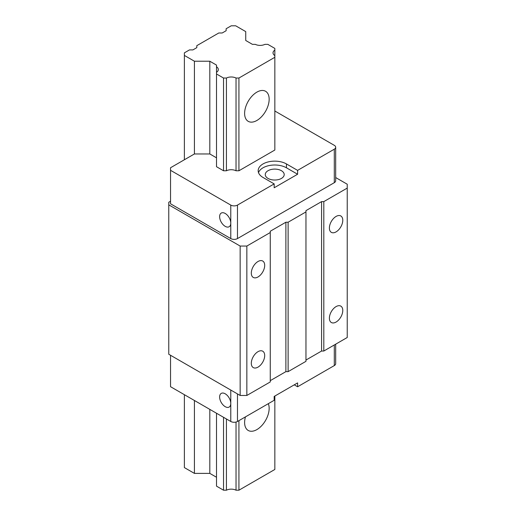 <?xml version="1.0" encoding="UTF-8"?>
<svg xmlns="http://www.w3.org/2000/svg" width="516" height="516" viewBox="0 0 516 516"><rect width="100%" height="100%" fill="white"/><g stroke="black" fill="none" stroke-linecap="round" stroke-linejoin="round"><path stroke-width="0.77" d="M237.476 238.579L334.297 182.683A4.734 2.735 0 0 0 335.684 180.748L335.684 147.26A4.734 2.735 180 0 1 334.297 149.195L297.597 170.383L297.597 174.247L274.177 187.772L274.177 183.902L237.476 205.091A4.734 2.735 180 0 1 230.781 205.091L170.544 170.319L170.544 203.807L230.781 238.579A4.734 2.735 0 0 0 237.476 238.579L237.476 205.091M170.544 201.227L168.764 202.259L168.764 204.839L240.153 246.055L246.848 246.055L270.268 232.529L270.268 231.239L285.89 222.222L288.115 222.222L305.962 211.921L305.962 210.631L321.584 201.614L323.809 201.614L347.236 188.095L347.236 184.225L335.684 177.556M347.236 188.095L347.236 337.503L323.809 351.028L323.809 201.614M305.962 360.045L321.584 351.028L323.809 351.028M305.962 211.921L305.962 361.329L288.115 371.636L288.115 222.222M270.268 380.653L285.89 371.636L288.115 371.636M270.268 232.529L270.268 381.943L246.848 395.462L240.153 395.462L168.764 354.247L168.764 204.839M258 276.963A9.462 5.463 120 0 0 264.186 268.623A9.462 5.463 120 0 0 262.734 261.038A9.462 5.463 120 0 0 253.266 266.508A9.462 5.463 120 0 0 253.266 277.434A9.462 5.463 120 0 0 258 276.963M258 367.128A9.462 5.463 120 0 0 264.186 358.788A9.462 5.463 120 0 0 262.734 351.202A9.462 5.463 120 0 0 253.266 356.666A9.462 5.463 120 0 0 253.266 367.598A9.462 5.463 120 0 0 258 367.128M336.084 231.884A9.462 5.463 120 0 0 342.263 223.544A9.462 5.463 120 0 0 340.818 215.959A9.462 5.463 120 0 0 331.349 221.422A9.462 5.463 120 0 0 331.349 232.355A9.462 5.463 120 0 0 336.084 231.884M336.084 322.048A9.462 5.463 120 0 0 342.263 313.709A9.462 5.463 120 0 0 340.818 306.123A9.462 5.463 120 0 0 331.349 311.587A9.462 5.463 120 0 0 331.349 322.513A9.462 5.463 120 0 0 336.084 322.048M321.584 351.028L321.584 201.614M285.89 371.636L285.89 222.222M240.153 395.462L240.153 246.055M246.848 246.055L246.848 395.462M281.426 170.706A9.462 5.463 0 0 0 271.113 169.519A9.462 5.463 0 0 0 265.269 174.569A9.462 5.463 0 0 0 268.036 178.433A9.462 5.463 0 0 0 278.356 179.613A9.462 5.463 0 0 0 284.2 174.569A9.462 5.463 0 0 0 281.426 170.706M170.544 170.319L170.544 167.739L194.416 153.962L209.812 153.962L216.507 157.825M297.597 170.383L286.445 163.94A16.564 9.565 0 0 0 268.391 161.869A16.564 9.565 0 0 0 258.168 170.706A16.564 9.565 0 0 0 263.018 177.465L274.177 183.902M258.51 172.634A16.564 9.565 180 0 1 269.978 165.404A16.564 9.565 180 0 1 286.445 167.803L297.597 174.247M274.841 111.004L334.297 145.331A4.734 2.735 180 0 1 335.684 147.26M216.507 73.969L216.507 166.713L223.531 170.77L226.427 170.77A7.256 4.192 180 0 1 236.031 170.77L238.927 170.77L274.841 150.033L274.841 57.289L238.927 78.032L236.031 78.032A7.256 4.192 0 0 0 226.427 78.032L223.531 78.032L216.507 73.969L216.507 72.298A7.256 4.192 0 0 0 218.32 69.531A7.256 4.192 0 0 0 216.507 66.758L216.507 65.087L209.812 61.223L194.416 61.223L184.38 55.425L184.38 52.851L189.482 49.904L192.9 49.904L196.809 47.646L196.809 45.672L218.797 32.979L222.222 32.979L226.131 30.721L226.131 28.741L231.226 25.8L235.689 25.8L245.732 31.599L245.732 40.48L252.421 44.35L255.317 44.35A7.256 4.192 0 0 0 264.921 44.35L267.817 44.35L274.841 48.407L274.841 50.078A7.256 4.192 0 0 0 273.029 52.851A7.256 4.192 0 0 0 274.841 55.618L274.841 57.289M294.255 384.839L297.597 386.768L334.297 365.586A4.734 2.735 0 0 0 335.684 363.651L335.684 344.172M170.544 355.279L170.544 386.703L230.781 421.482A4.734 2.735 0 0 0 237.476 421.482L274.177 400.293L274.177 396.43L297.597 382.904L297.597 386.768M225.208 213.463A7.888 4.554 -120 0 0 221.261 213.076A7.888 4.554 -120 0 0 221.261 222.183A7.888 4.554 -120 0 0 229.149 226.737A7.888 4.554 -120 0 0 230.781 223.125L230.781 223.125A7.888 4.554 -120 0 0 225.208 213.463M225.208 393.792A7.888 4.554 -120 0 0 221.261 393.398A7.888 4.554 -120 0 0 221.261 402.506A7.888 4.554 -120 0 0 229.149 407.06A7.888 4.554 -120 0 0 230.781 403.447L230.781 403.447A7.888 4.554 -120 0 0 225.208 393.792M216.507 413.239L216.507 486.143L223.531 490.2L226.427 490.2A7.256 4.192 180 0 1 236.031 490.2L238.927 490.2L274.841 469.463L274.841 396.043M184.38 394.695L184.38 467.593L194.416 473.391L209.812 473.391L216.507 477.255M274.841 50.078L274.841 55.618M238.927 490.2L238.927 420.643M238.927 170.77L238.927 78.032M245.455 416.876A17.351 10.017 120 0 0 248.209 430.46A17.351 10.017 120 0 0 256.884 429.596A17.351 10.017 120 0 0 268.314 403.68M256.884 120.473A17.351 10.017 120 0 0 268.223 105.18A17.351 10.017 120 0 0 265.559 91.274A17.351 10.017 120 0 0 248.209 101.291A17.351 10.017 120 0 0 248.209 121.331A17.351 10.017 120 0 0 256.884 120.473M236.031 78.032L236.031 170.77M236.031 422.056L236.031 490.2M226.427 490.2L226.427 418.966M226.427 170.77L226.427 78.032M223.531 490.2L223.531 417.296M223.531 170.77L223.531 78.032M216.507 72.298L216.507 66.758M209.812 473.391L209.812 409.375M209.812 153.962L209.812 61.223M194.416 473.391L194.416 400.487M194.416 153.962L194.416 61.223M184.38 55.425L184.38 159.754M230.781 238.579L230.781 205.091M286.445 163.94L286.445 167.803M334.297 182.683L334.297 149.195M334.297 365.586L334.297 344.972M237.476 393.921L237.476 421.482M230.781 421.482L230.781 390.057"/></g></svg>
